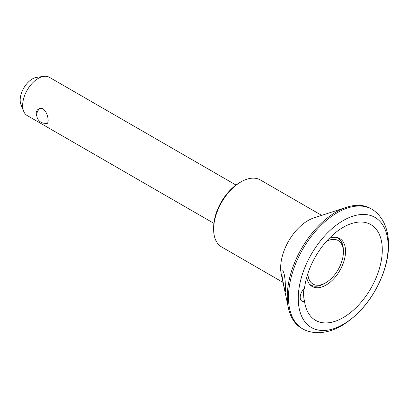 <?xml version="1.0" encoding="UTF-8"?>
<svg xmlns="http://www.w3.org/2000/svg" width="409" height="409" viewBox="0 0 409 409"><rect width="100%" height="100%" fill="white"/><g stroke="black" fill="none" stroke-linecap="round" stroke-linejoin="round"><path stroke-width="0.61" d="M284.679 289.879L285.216 291.448C285.625 292.512 285.513 284.086 285.017 279.567C284.495 274.603 283.734 271.699 282.726 270.865C281.76 270.487 281.648 273.002 282.384 278.411L284.679 289.879M304.521 301.336A8.292 4.785 -60 0 1 301.919 301.09A8.292 4.785 -60 0 1 304.521 288.268A55.281 31.917 -60 0 1 352.819 223.166A55.281 31.917 -60 0 1 381.996 255.61A55.281 31.917 -60 0 1 343.299 317.553A55.281 31.917 -60 0 1 305.324 305.487A55.281 31.917 -60 0 1 304.521 301.336L303.867 298.268L303.197 289.664M329.173 238.442A27.643 15.961 -60 0 1 339.823 238.605A27.643 15.961 -60 0 1 344.061 260.753A27.643 15.961 -60 0 1 326.004 285.109A27.643 15.961 -60 0 1 312.179 286.479A27.643 15.961 -60 0 1 306.714 277.338M326.494 241.31A25.133 14.509 -60 0 1 343.381 252.056A25.133 14.509 -60 0 1 325.61 282.839L324.23 283.636A27.086 15.639 -60 0 1 310.687 284.976A27.086 15.639 -60 0 1 309.495 284.158M336.469 237.44A27.086 15.639 -60 0 1 337.773 238.058A27.086 15.639 -60 0 1 343.381 250.456L343.381 252.056M324.23 283.636L325.61 282.839A25.133 14.509 -60 0 1 307.859 273.585M213.881 223.345L27.239 115.583A22.112 12.766 -60 0 1 23.686 111.309A22.112 12.766 -60 0 1 27.239 90.052A22.112 12.766 -60 0 1 43.875 76.345A22.112 12.766 -60 0 1 49.351 77.286L235.993 185.042M43.927 123.221L46.902 123.646C50.604 122.102 45.66 104.372 38.497 109.091C36.181 110.614 35.629 112.971 36.846 116.161M343.202 324.378A63.574 36.703 -60 0 1 304.27 268.994A63.574 36.703 -60 0 1 382.134 224.04A63.574 36.703 -60 0 1 343.202 324.378M305.871 330.421A69.101 39.898 -60 0 1 302.788 328.933A69.101 39.898 -60 0 1 302.788 249.137A69.101 39.898 -60 0 1 371.888 209.239A69.101 39.898 -60 0 1 374.721 211.167C390.227 223.6 392.006 248.457 383.494 272.491C374.716 296.121 360.861 313.815 341.924 325.579C334.317 330.022 326.627 332.379 318.856 332.655C314.322 332.768 309.991 332.021 305.871 330.421M302.788 328.933L301.586 328.238A69.101 39.898 -60 0 1 288.396 307.957A69.101 39.898 -60 0 1 346.525 207.266A69.101 39.898 -60 0 1 370.692 208.549L371.888 209.239M282.987 282.394L221.642 246.975A38.697 22.342 -60 0 1 213.631 229.26A38.697 22.342 -60 0 1 240.993 181.867A38.697 22.342 -60 0 1 260.344 179.95L321.689 215.364M288.396 307.957L281.28 274.311A38.697 22.342 -60 0 1 313.836 217.925L346.525 207.266M213.631 229.26L213.631 227.665A36.744 21.212 -60 0 1 239.613 182.665L240.993 181.867M23.686 111.309L20.987 104.704A17.326 10.005 -60 0 1 23.768 88.047A17.326 10.005 -60 0 1 36.805 77.311L43.875 76.345M309.705 284.413L310.687 284.976M336.796 237.496L337.773 238.058M39.816 108.584A8.292 8.292 0 0 0 47.572 122.91"/></g></svg>
